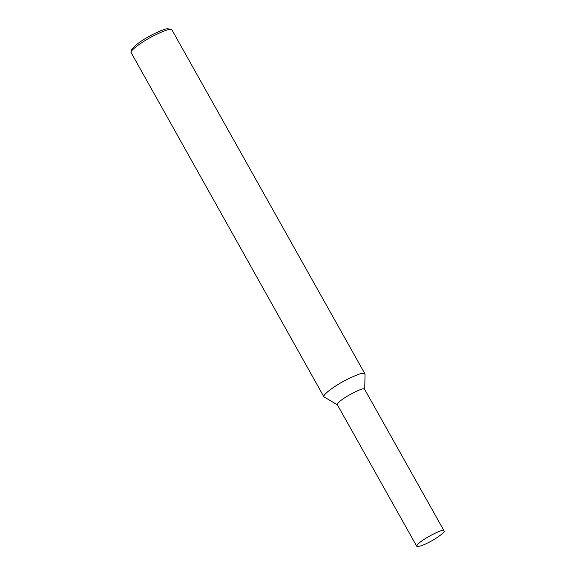 <?xml version="1.0" encoding="UTF-8"?>
<svg xmlns="http://www.w3.org/2000/svg" width="575" height="575" viewBox="0 0 575 575"><rect width="100%" height="100%" fill="white"/><g stroke="black" fill="none" stroke-linecap="round" stroke-linejoin="round"><path stroke-width="0.86" d="M443.037 530.56C442.858 528.633 417.22 541.377 416.746 546.25C419.455 546.954 425.45 544.582 434.707 539.127C441.808 534.491 444.942 531.746 444.094 530.898L443.037 530.56M444.094 530.898L364.658 389.347L363.601 389.009C363.422 387.083 337.784 399.826 337.309 404.699L416.746 546.25M364.723 389.613L365.039 374.232L363.357 373.326C360.928 373.11 354.624 375.604 344.432 380.815C334.643 385.954 322.446 394.738 323.919 396.858L337.503 404.886M364.945 373.836L171.961 29.943L170.373 29.433C168.087 29.239 162.236 31.496 152.821 36.189C143.779 40.825 131.718 49.026 130.906 52.203L323.919 396.858M171.328 29.519L167.85 28.75C165.758 28.57 160.396 30.64 151.764 34.938C141.292 40.502 134.593 45.396 131.668 49.623L130.906 52.203"/></g></svg>
